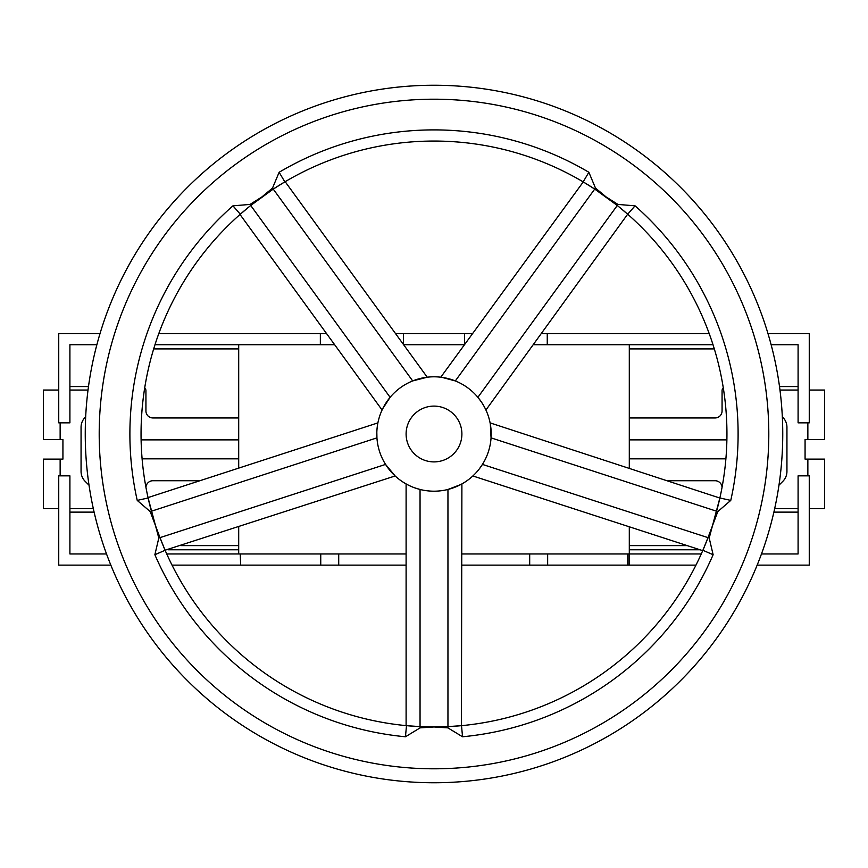 <?xml version="1.0" encoding="UTF-8"?>
<svg xmlns="http://www.w3.org/2000/svg" width="868" height="868" viewBox="0 0 868 868"><rect width="100%" height="100%" fill="white"/><g stroke="black" fill="none" stroke-linecap="round" stroke-linejoin="round"><path stroke-width="1.3" d="M588.862 172.276L583.177 181.879A292.95 292.95 0 0 0 284.823 181.879L279.138 172.276A304.115 304.115 0 0 1 588.862 172.276L595.491 188.085L606.19 197.003L617.973 204.425L635.061 205.835L627.683 214.212A292.95 292.95 0 0 0 617.278 205.466L627.683 214.212A292.95 292.95 0 0 1 719.876 497.972A292.95 292.95 0 0 1 719.822 498.254M434 85.248A348.752 348.752 0 0 1 782.752 434A348.752 348.752 0 0 1 434 782.752A348.752 348.752 0 0 1 85.248 434A348.752 348.752 0 0 1 434 85.248A348.752 348.752 0 0 0 85.248 434A348.752 348.752 0 0 0 434 782.752M583.741 182.215A292.95 292.95 0 0 1 594.71 189.072L583.177 181.879A292.95 292.95 0 0 1 583.426 182.03M719.735 498.612A292.95 292.95 0 0 1 718.726 502.941M718.628 503.353A292.95 292.95 0 0 1 717.163 509.071M635.061 205.835A304.115 304.115 0 0 1 730.769 500.402L717.782 511.599L707.984 537.693A292.95 292.95 0 0 1 702.885 550.279L702.896 550.258M730.769 500.402L719.876 497.972L709.199 538.03L713.127 554.717A304.115 304.115 0 0 1 462.546 736.769L461.505 725.659A292.95 292.95 0 0 1 461.212 725.681M460.854 725.713A292.95 292.95 0 0 1 447.953 726.614L450.21 726.505M434 461.895A27.895 27.895 0 0 0 461.895 434A27.895 27.895 0 0 0 434 406.105A27.895 27.895 0 0 0 406.105 434A27.895 27.895 0 0 0 434 461.895M798.093 512.12L773.887 512.12M94.113 512.12L69.907 512.12M805.07 459.107L805.07 439.577L805.07 459.107L824.6 459.107L824.6 508.637L809.258 508.637M798.093 386.575L779.507 386.575M88.493 386.575L69.907 386.575M62.93 459.107L62.93 439.577L62.93 459.107L43.4 459.107L43.4 508.637L58.742 508.637M414.687 487.838L420.047 489.465L420.047 726.614L434 726.95L420.101 727.872L420.047 726.614A292.95 292.95 0 0 1 406.495 725.659L406.528 725.659M410.705 726.017L412.571 726.169M160.189 538.16L160.819 539.798M160.873 539.918L161.567 541.708M162.088 543.021L162.869 544.941M163.759 547.09L164.302 548.37M164.377 548.543L164.833 549.639M165.083 550.214L395.135 475.968L394.224 475.1M420.101 727.872L405.454 736.769A304.115 304.115 0 0 1 154.873 554.717L158.801 538.03L148.124 497.993M149.068 502.084L149.513 503.907M150.24 506.793L150.826 509.06M154.873 554.717L165.115 550.279L160.016 537.693A292.95 292.95 0 0 0 164.855 549.683A292.95 292.95 0 0 1 160.016 537.693L150.218 511.599L137.231 500.402A304.115 304.115 0 0 1 232.939 205.835L240.317 214.212L250.722 205.466A292.95 292.95 0 0 0 240.805 213.778A292.95 292.95 0 0 1 250.722 205.466L248.964 206.888M248.856 206.975L247.38 208.179M246.295 209.09L244.711 210.425M242.931 211.933L241.89 212.834M241.738 212.964L240.848 213.745M281.199 184.059L279.604 185.036M277.076 186.62L275.102 187.889M450.785 379.327L455.32 380.922L442.018 377.374M443.559 377.613L445.143 377.895M445.382 377.949L449.722 379.012M595.491 188.085L594.71 189.072L617.278 205.466L477.888 397.327L481.263 401.797M482.695 403.989L483.801 405.877M484.713 407.559L485.342 408.795M491.19 433.067L491.06 437.873L490.333 424.126M490.583 425.667L490.8 427.262M490.821 427.501L491.158 431.949M709.199 538.03L482.445 464.413L479.234 469.002M477.584 471.031L476.131 472.68M474.818 474.058L473.83 475.046M467.613 387.725A57.19 57.19 0 0 0 379.609 451.675A57.19 57.19 0 0 0 488.391 451.675A57.19 57.19 0 0 0 467.613 387.725M452.564 488.098L447.953 489.465L460.799 484.528M459.411 485.245L457.968 485.928M457.74 486.037L453.606 487.729M388.278 468.373L385.555 464.413L395.135 475.968M393.117 474.004L392.01 472.843M391.848 472.659L388.962 469.252M150.218 511.599L376.94 437.873L376.831 432.275M376.972 429.66L377.179 427.479M377.428 425.58L377.645 424.213M387.182 401.146L390.112 397.327L382.614 408.871M383.33 407.483L384.09 406.072M384.209 405.855L386.553 402.058M285.16 181.672L427.23 377.211L412.68 380.922L417.975 379.099M420.513 378.415L422.651 377.938M424.528 377.591L425.895 377.385M412.246 486.894L410.238 486.026M408.513 485.201L407.276 484.572M594.287 188.79L592.811 187.835M592.703 187.77L591.097 186.728M589.893 185.98L588.146 184.884M586.16 183.669L584.967 182.953M584.804 182.844L583.784 182.237M583.253 181.922L440.77 377.211M485.917 410.011L627.662 214.19M624.493 211.445L623.061 210.23M620.783 208.32L618.971 206.834M716.74 510.677L717.196 508.974M717.228 508.843L717.706 506.999M718.064 505.621L718.563 503.614M719.105 501.346L719.42 500.001M719.463 499.805L719.724 498.655M719.865 498.048L490.105 422.89M704.534 546.395L705.25 544.659M706.357 541.892L707.214 539.712M450.34 726.494L452.25 726.386M453.66 726.288L455.722 726.147M458.044 725.963L459.422 725.843M459.628 725.832L460.799 725.724M461.429 725.659L461.895 483.932M462.546 736.769L447.899 727.872L434 726.95L447.953 726.614L447.953 489.465M629.3 468.123L629.3 344.715L533.353 344.715M464.38 344.715L403.62 344.715M334.647 344.715L238.7 344.715L238.7 468.123M238.7 526.789L238.7 553.968L166.743 553.968M701.257 553.968L629.3 553.968L629.3 526.789M779.974 390.058L798.093 390.058M809.258 390.058L824.6 390.058L824.6 439.577L805.07 439.577M58.742 390.058L43.4 390.058L43.4 439.577L62.93 439.577M69.907 390.058L88.026 390.058M238.7 458.825L142.102 458.825M725.898 458.825L629.3 458.825M726.896 439.87L629.3 439.87M238.7 439.87L141.104 439.87M722.057 487.317A6.977 6.977 0 0 0 715.091 480.731L668.11 480.731M782.328 416.835L782.849 417.356A13.953 13.953 0 0 1 786.94 427.219L786.94 471.465A13.953 13.953 0 0 1 782.849 481.328L778.965 485.212M723.283 387.801A4.188 4.188 0 0 0 722.067 390.752L722.067 410.987A6.977 6.977 0 0 1 715.091 417.953L629.3 417.953M238.7 417.953L152.909 417.953A6.977 6.977 0 0 1 145.933 410.987L145.933 390.752A4.188 4.188 0 0 0 144.717 387.801M85.672 416.835L85.151 417.356A13.953 13.953 0 0 0 81.06 427.219L81.06 471.465A13.953 13.953 0 0 0 85.151 481.328L89.035 485.212M199.89 480.731L152.909 480.731A6.977 6.977 0 0 0 145.943 487.317M757.156 565.133L809.258 565.133L809.258 475.848L798.093 475.848L798.093 553.968L761.464 553.968M106.536 553.968L69.907 553.968L69.907 475.848L58.742 475.848L58.742 565.133L110.844 565.133M154.981 344.715L238.7 344.715M100.026 333.562L58.742 333.562L58.742 422.835L69.907 422.835L69.907 344.715L96.869 344.715M771.131 344.715L798.093 344.715L798.093 422.835L809.258 422.835L809.258 333.562L767.974 333.562M629.3 344.715L713.019 344.715M69.907 508.637L93.332 508.637M774.668 508.637L798.093 508.637M807.858 475.848L807.858 459.107M807.858 422.835L807.858 439.577M629.3 348.903L714.321 348.903M153.679 348.903L238.7 348.903M60.142 422.835L60.142 439.577M60.142 475.848L60.142 459.107M238.7 549.78L167.936 549.78M700.064 549.78L629.3 549.78M158.811 333.562L326.542 333.562M541.458 333.562L709.189 333.562M395.515 333.562L472.485 333.562M240.642 553.968L240.642 565.133L240.241 553.968M240.241 565.133L172.038 565.133M695.962 565.133L461.895 565.133M406.105 565.133L240.642 565.133M238.7 553.968L406.105 553.968M461.895 553.968L629.3 553.968M627.759 553.968L627.759 565.133M232.939 205.835L250.027 204.425L261.81 197.003L272.509 188.085L279.138 172.276M406.495 725.659A292.95 292.95 0 0 1 165.115 550.279A292.95 292.95 0 0 1 165.007 550.019A292.95 292.95 0 0 0 165.115 550.279A292.95 292.95 0 0 0 406.495 725.659L420.047 726.614A292.95 292.95 0 0 1 406.495 725.659L405.454 736.769M151.39 511.154A292.95 292.95 0 0 1 240.534 214.016A292.95 292.95 0 0 0 151.39 511.154M250.027 204.425L250.722 205.466L273.29 189.072A292.95 292.95 0 0 1 284.823 181.879L273.29 189.072A292.95 292.95 0 0 1 284.823 181.879M406.105 725.615L406.105 483.932M707.984 537.693L702.885 550.279A292.95 292.95 0 0 1 461.505 725.659L447.953 726.614L447.899 727.872M702.722 550.648L472.865 475.968M382.083 410.011L240.024 214.472M148.037 497.581L377.895 422.89M158.801 538.03L385.555 464.413M137.231 500.402L148.124 497.972A292.95 292.95 0 0 1 240.317 214.212A292.95 292.95 0 0 0 148.124 497.972M272.509 188.085L412.68 380.922M617.973 204.425L617.278 205.466M717.782 511.599L491.06 437.873M713.127 554.717L702.885 550.279A292.95 292.95 0 0 1 461.505 725.659M434 768.798A334.798 334.798 0 0 0 768.798 434A334.798 334.798 0 0 0 434 99.202A334.798 334.798 0 0 0 99.202 434A334.798 334.798 0 0 0 434 768.798M583.177 181.879A292.95 292.95 0 0 0 434 141.05M719.876 497.972A292.95 292.95 0 0 0 627.683 214.212M180.815 545.603L238.7 545.603M629.3 545.603L687.185 545.603M320.346 344.715L320.346 333.562M547.252 344.715L547.252 333.562M629.126 565.133L629.126 553.968M464.575 344.455L464.575 333.562M403.403 344.422L403.403 333.562M529.686 553.968L529.686 565.133M338.715 553.968L338.715 565.133M547.654 553.968L547.654 565.133M320.748 553.968L320.748 565.133M594.71 189.072L455.32 380.922M250.722 205.466L390.112 397.327"/></g></svg>
